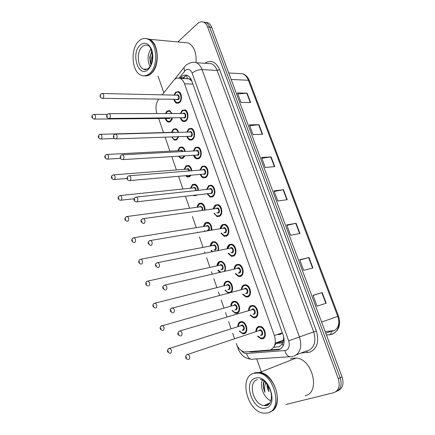 <?xml version="1.0" encoding="UTF-8"?>
<svg xmlns="http://www.w3.org/2000/svg" width="435" height="435" viewBox="0 0 435 435"><rect width="100%" height="100%" fill="white"/><g stroke="black" fill="none" stroke-linecap="round" stroke-linejoin="round"><path stroke-width="0.65" d="M230.811 306.126C230.871 303.777 231.659 302.216 233.187 301.45L235.036 301.276C239.62 301.912 241.474 311.786 237.271 313.167L235.514 313.33L232.089 310.623M228.266 293.098L224.998 290.324M223.873 285.86C223.981 283.631 224.754 282.13 226.2 281.358L228.168 281.162C232.083 281.782 234.182 289.846 231.083 292.363M219.762 272.419L218 270.271M217.016 265.845C217.174 263.73 217.93 262.283 219.289 261.511L221.377 261.288C225.096 263.284 226.282 266.601 224.922 271.239M211.948 251.811L211.095 250.462M210.252 246.079C210.448 244.073 211.187 242.681 212.47 241.909L214.656 241.659C217.859 243.236 219.099 246.199 218.381 250.544M204.526 231.382L204.281 230.893M203.575 226.559C203.803 224.656 204.521 223.313 205.733 222.546L208.012 222.263C210.796 223.563 212.041 226.2 211.742 230.18L211.84 229.359M196.984 207.283L199.072 203.417L201.438 203.101C203.868 204.189 205.081 206.527 205.086 210.11M196.848 194.951L196.283 195.402L193.918 195.734L193.135 195.375M190.476 188.208L192.498 184.516L194.94 184.168C197.05 185.082 198.213 187.126 198.436 190.302M190.949 175.261L189.742 176.599L187.3 176.963L185.566 175.729M184.048 169.367L185.995 165.838L188.513 165.452C190.329 166.23 191.427 167.992 191.808 170.737M184.821 155.882L183.276 158.014L180.77 158.416L178.48 156.263M177.697 150.749L179.573 147.383L182.151 146.965C183.7 147.612 184.723 149.102 185.207 151.429M178.633 136.791L176.882 139.657L174.321 140.092L171.711 137.02M171.428 132.36L173.228 129.146L175.86 128.684C177.165 129.233 178.089 130.456 178.633 132.365M172.423 117.95L170.569 121.506L167.953 121.985C166.714 121.463 165.827 120.288 165.3 118.467M165.414 113.546L166.953 111.121L169.634 110.62L172.075 113.53M237.853 326.652C237.842 324.178 238.646 322.558 240.267 321.791L241.985 321.639C246.71 322.199 248.76 332.378 244.399 333.661L242.779 333.797L239.277 331.171M248.575 310.519C248.613 308.056 249.451 306.425 251.093 305.631L253.039 305.462C257.868 306.137 259.787 316.283 255.345 317.67L253.507 317.827L249.962 315.125M241.338 289.683C241.436 287.35 242.262 285.79 243.807 284.99L245.889 284.8C250.56 285.545 252.289 295.387 248.004 296.877L246.025 297.056L242.561 294.261M234.199 269.118C234.351 266.911 235.156 265.41 236.613 264.61L238.815 264.393C243.334 265.203 244.889 274.762 240.756 276.35L238.646 276.551L235.259 273.658M227.152 248.815C227.353 246.721 228.136 245.28 229.506 244.481L231.828 244.236C236.189 245.106 237.586 254.399 233.6 256.079L231.376 256.307L228.06 253.311M220.202 228.767C220.436 226.787 221.203 225.401 222.492 224.607L224.911 224.335C229.131 225.254 230.381 234.296 226.532 236.058L224.199 236.319L220.958 233.214M213.34 208.979C213.607 207.103 214.346 205.771 215.559 204.977L218.076 204.673C222.149 205.635 223.269 214.45 219.55 216.287L217.125 216.581L213.955 213.367M206.571 189.421L208.713 185.593L211.318 185.25C215.254 186.251 216.255 194.847 212.661 196.761L210.143 197.088L207.055 193.776M199.888 170.085L201.954 166.442L204.629 166.061C208.436 167.094 209.327 175.484 205.847 177.475L203.254 177.833C201.922 177.344 200.921 176.218 200.258 174.451M193.292 150.994L195.277 147.525L198.017 147.106C201.693 148.161 202.487 156.366 199.121 158.422L196.457 158.824C195.141 158.313 194.168 157.16 193.548 155.36M186.773 132.137L188.676 128.836L191.482 128.379C195.027 129.456 195.739 137.482 192.477 139.602L189.747 140.043C188.447 139.51 187.501 138.335 186.925 136.508M180.34 113.513L182.156 110.37L185.011 109.87C188.442 110.963 189.073 118.826 185.914 121.012L183.13 121.49C181.841 120.941 180.927 119.739 180.389 117.885M173.984 95.113L175.713 92.128L178.616 91.578C181.933 92.688 182.493 100.398 179.427 102.638L176.594 103.16C175.321 102.595 174.435 101.371 173.94 99.49M255.91 331.628C255.878 329.029 256.732 327.327 258.477 326.533L260.271 326.391C265.263 326.979 267.394 337.451 262.783 338.734L261.092 338.865L257.466 336.25M198.224 158.867L197.724 158.742M281.962 332.895L279.852 334.531L277.122 334.569M273.658 347.342L279.237 346.728L282.375 343.846L284.06 338.588M236.151 343.449C238.059 348.299 240.892 351.143 244.66 351.986L270.298 349.996C275.023 347.619 276.383 342.796 274.371 335.515L184.511 83.765C183.51 81.073 182.042 79.29 180.106 78.414C177.654 77.49 175.435 78.224 173.445 80.611L162.173 94.852M189.133 78.904L191.547 80.774C191.003 79.415 190.193 78.789 189.133 78.904L187.224 78.414L185.761 78.67M283.886 337.603L283.674 336.956L283.337 341.279M197.528 205.282L197.751 205.913M191.9 81.329L191.612 80.948M158.699 99.24L158.509 99.479C155.866 103.356 155.3 107.896 156.801 113.1L156.964 113.568M158.672 118.527L163.511 132.577M165.121 137.242L169.911 151.162M171.809 156.665L176.387 169.965M178.584 176.333L182.945 188.997M185.446 196.256L189.578 208.262M192.406 216.461L196.288 227.728M197.751 231.975L197.925 232.48M199.458 236.939L203.074 247.433M204.559 251.734L205.054 253.17M206.609 257.689L209.947 267.389M211.448 271.744L212.269 274.132M213.846 278.704L216.907 287.595M218.43 292.005L219.588 295.365M221.181 300.003L223.954 308.056M225.493 312.52L226.999 316.881M228.614 321.579L231.094 328.778M232.654 333.297L234.508 338.686M338.838 320.568C339.034 325.924 337.168 329.404 333.243 331.002L331.41 331.361M203.286 22.027L205.853 22.489C207.517 23.305 208.784 24.844 209.659 27.106L340.181 377.803C342.247 384.91 340.795 389.553 335.836 391.745C340.795 389.553 342.247 384.91 340.181 377.803L209.659 27.106C208.784 24.844 207.517 23.305 205.853 22.489L203.286 22.027M237.82 93.949L247.129 93.177L237.434 92.911L240.985 102.426L250.663 102.562L247.129 93.177M249.701 125.775L258.994 124.687L249.364 124.872L252.996 134.594L262.599 134.268L258.994 124.687M261.832 158.28L271.103 156.856L261.549 157.519L265.258 167.448L274.784 166.638L271.103 156.856M313.037 295.463L322.183 292.565L312.993 295.332L317.033 306.164L326.196 303.222L322.183 292.565M299.818 260.043L308.997 257.536L299.71 259.744L303.663 270.336L312.923 267.965L308.997 257.536M286.882 225.39L296.099 223.258L286.714 224.928L290.58 235.291L299.938 233.464L296.099 223.258M274.224 191.476L283.468 189.703L273.996 190.862L277.78 201.003L287.225 199.698L283.468 189.703M205.363 22.288L207.919 22.745C209.588 23.561 210.855 25.094 211.725 27.351L342.068 376.938C344.128 384.018 342.682 388.651 337.729 390.842M325.184 331.666L333.139 330.72M249.418 351.779L251.381 351.953L279.107 349.653C283.865 347.293 285.24 342.497 283.228 335.271L191.694 80.763C190.699 78.11 189.241 76.348 187.322 75.478C184.848 74.554 182.608 75.282 180.59 77.675L180.03 78.382M177.844 41.95L197.582 23.534C199.578 21.745 201.639 21.31 203.77 22.229C205.44 23.044 206.707 24.588 207.577 26.861L338.283 378.667C340.371 385.986 338.832 390.673 333.656 392.729L285.915 404.501M261.625 372.849L256.759 358.908M163.843 92.742L158.03 76.081M182.189 78.507L186.675 75.255M280.303 349.109L270.586 349.887M253.931 373.23L255.225 372.724L259.728 372.42C275.181 373.491 284.501 406.877 270.548 411.76M290.46 358.94L291.749 358.435L296.24 358.054C312.618 358.859 320.769 392.881 305.142 395.654M255.16 372.974L259.216 372.621M273.767 384.502L275.855 389.45M253.692 373.322L254.953 372.833L259.456 372.523C264.942 373.534 269.618 377.357 273.495 383.996C277.187 391.103 278.166 397.873 276.432 404.3C275.154 408.253 272.941 410.847 269.798 412.081M253.73 373.312L258.232 373.007C274.702 374.214 283.19 410.45 267.481 412.978L264.04 413.19C247.482 412.309 238.483 376.971 253.73 373.312M270.913 400.776C264.17 398.221 259.429 386.731 262.338 380.217M263.958 381.245L263.305 383.507C263.028 386.427 263.594 389.368 265.007 392.326C264.224 388.836 264.48 385.671 265.78 382.838M267.481 384.855L269.015 391.652C267.617 389.287 266.976 386.851 267.085 384.333M264.186 381.413C263.148 384.741 263.42 388.373 265.007 392.326M146.851 38.612L149.406 39.286C158.846 42.82 160.113 66.31 151.331 73.471C149.374 75.244 147.302 76.065 145.116 75.94M183.358 42.467L188.284 42.929C194.119 46.295 196.691 52.842 196 62.569M147.03 38.818L148.645 39.215M155.632 47.513C157.921 54.728 157.573 61.71 154.599 68.469M146.057 38.568L149.123 39.259C151.587 40.439 153.577 42.728 155.088 46.126C159.014 54.679 156.91 68.398 151.048 73.455L149.749 74.488L144.333 75.875M138.635 41.298C141.533 38.487 144.594 37.769 147.824 39.139C157.258 42.673 158.536 66.218 149.76 73.395C146.992 75.842 144.137 76.478 141.179 75.293C131.794 71.998 130.043 49.193 138.635 41.298M149.999 66.37C147.231 60.416 147.498 54.631 150.804 49.014M151.728 51.379L149.678 57.431L150.901 64.695M151.01 64.445C150.57 61.438 151.048 58.448 152.446 55.479M151.842 51.787C149.765 56.115 149.461 60.405 150.918 64.652M186.653 75.255L187.224 78.414M198.246 204.923L198.055 204.379M282.375 343.846L283.18 345.803M282.331 332.77L274.371 335.515M192.89 84.085L184.511 83.765M326.457 335.075L332.095 334.336C338.446 331.28 340.339 325.298 337.772 316.392L338.528 316.125C340.996 324.532 339.055 330.459 332.693 333.917L330.453 334.564L331.628 331.345M330.121 334.738L326.408 334.939M338.528 316.125L249.391 80.758L248.412 80.268C247.123 77.011 245.209 74.836 242.67 73.754L237.999 73.493M321.601 322.052L337.772 316.392L248.412 80.268L231.154 79.464M211.725 27.351L207.577 26.861M342.068 376.938L338.283 378.667M331.562 331.051L325.761 333.21M283.462 340.725L277.013 343.036L275.235 342.949M282.951 342.524L277.013 343.036L276.279 343.411L275.605 343.008L283.56 340.165M274.05 347.315L274.436 345.907M274.577 345.564L276.279 343.411L282.826 342.845M283.114 189.763L286.866 199.747M295.746 223.329L299.584 233.535M308.649 257.623L312.575 268.052M321.835 292.668L325.848 303.331M270.744 156.899L274.42 166.67M258.635 124.715L262.234 134.279M246.77 93.188L250.294 102.557M241.615 350.789C243.116 352.665 244.753 353.568 246.536 353.508L285.877 350.452C289.106 348.87 290.042 345.656 288.682 340.806L192.118 73.096C190.405 69.35 188.159 68.436 185.375 70.35L179.084 78.099M185.25 66.017L183.961 67.577L185.267 66.006C185.462 65.397 187.039 64.369 189.997 62.944C193.243 62.205 195.358 62.129 196.343 62.705C198.844 63.863 200.747 66.153 202.047 69.584L299.503 337.016C302.227 346.738 300.319 353.144 293.794 356.249M204.831 63.282C210.97 59.568 215.885 61.678 219.577 69.605L316.337 330.959L288.682 340.806M174.571 79.436L183.961 67.577L184.652 71.106M316.337 330.959C319.355 341.638 317.197 348.701 309.845 352.154L300.998 353.041M296.572 354.759L305.925 351.127L307.947 350.74C314.462 347.657 316.375 341.372 313.689 331.883L217.147 70.465C215.852 67.11 213.955 64.864 211.453 63.727L206.81 63.412M289.618 356.765L253.317 359.136C250.114 359.832 247.852 357.956 246.536 353.508M292.978 356.461L291.765 356.624C288.563 357.353 286.263 355.357 284.865 350.653M192.118 73.096C195.163 70.796 198.469 69.627 202.047 69.584L217.147 70.465L219.577 69.605M306.37 351.083L307.567 352.584M238.755 348.174L238.086 348.419C238.956 351.638 242.371 355.564 242.654 355.591C242.491 355.623 246.21 358.821 250.533 359.076M279.689 349.185L277.622 349.952M252.523 351.545L251.381 351.953M182.776 77.778L180.59 77.675M257.71 327.615L258.874 326.826L260.56 326.696C265.236 327.245 267.237 337.054 262.914 338.261L261.326 338.387L257.911 336.103M258.042 336.059C259.434 337.783 260.924 338.425 262.512 337.968C267.416 336.505 263.409 325.222 258.743 327.294C257.297 327.936 256.547 329.317 256.487 331.437M258.896 330.644L259.684 329.958C262.017 328.936 264.007 334.553 261.565 335.293L260.445 335.244M261.169 334.999C262.648 333.319 262.332 331.78 260.217 330.372L259.119 330.703M186.707 354.683L187.876 354.259C190.003 355.89 190.345 357.608 188.904 359.402L188.67 359.462M186.283 356.966L186.566 357.82L186.283 356.966M280.08 334.444L277.573 334.412M278.878 333.96L280.194 333.509M282.364 332.862L280.358 334.357M239.658 322.748L240.664 322.079L242.268 321.938C243.763 322.275 244.992 323.346 245.954 325.162M246.765 327.713C247.058 330.513 246.313 332.345 244.535 333.199L243.013 333.33C242.491 333.629 241.387 332.862 239.707 331.03M239.826 330.991C241.164 332.731 242.605 333.373 244.138 332.916C248.782 331.454 244.943 320.481 240.528 322.531C239.185 323.151 238.478 324.466 238.402 326.478M240.702 325.761L241.425 325.119C243.638 324.113 245.547 329.578 243.236 330.312L242.126 330.257M242.73 330.062L242.839 330.029C244.236 328.381 243.932 326.881 241.925 325.521L240.925 325.804M168.639 348.582L169.704 348.212C171.705 349.783 172.037 351.447 170.683 353.204L170.292 353.269M168.383 351.659L168.117 350.827L168.383 351.659M251.495 305.925L253.311 305.772C257.841 306.403 259.646 315.908 255.481 317.213L253.752 317.36L250.413 314.989M250.538 314.951C251.93 316.778 253.442 317.43 255.079 316.919C259.896 315.31 255.943 304.168 251.359 306.381C250 307.023 249.266 308.344 249.152 310.345M251.56 309.638L252.289 309.008C254.578 307.92 256.547 313.466 254.149 314.277L252.947 314.222M253.551 314.037L253.746 313.978C255.193 312.314 254.899 310.786 252.871 309.399L180.242 330.845C182.276 332.443 182.591 334.14 181.188 335.929M179.084 331.231L180.242 330.845L178.758 331.475C177.643 333.536 176.795 334.651 180.498 335.967M178.578 333.476L178.856 334.319L178.578 333.476M244.209 285.289L246.156 285.11C250.533 285.811 252.153 295.033 248.14 296.431L246.281 296.599L243.013 294.142M243.138 294.109C244.524 296.034 246.058 296.708 247.743 296.132C252.474 294.381 248.57 283.386 244.068 285.73C242.795 286.377 242.077 287.644 241.914 289.531M244.318 288.905L244.987 288.323C247.238 287.171 249.179 292.646 246.824 293.527L245.541 293.462M246.085 293.315L246.422 293.228C247.83 291.57 247.564 290.058 245.617 288.693L244.541 288.96M171.569 308.105L172.711 307.757C174.658 309.323 174.952 310.998 173.587 312.781M170.988 310.318L171.259 311.15L170.988 310.318M237.01 264.915L239.076 264.708C243.306 265.47 244.769 274.425 240.898 275.915L238.918 276.105L235.71 273.555M235.835 273.523C237.211 275.556 238.766 276.252 240.495 275.611C245.144 273.724 241.289 262.865 236.868 265.339C235.672 265.986 234.976 267.199 234.775 268.982M237.162 268.438L237.776 267.9C239.989 266.682 241.903 272.087 239.587 273.039L238.222 272.962M238.712 272.848L239.19 272.734C240.56 271.087 240.316 269.591 238.451 268.248L237.39 268.482M164.164 285.3L165.284 284.996C167.149 286.529 167.415 288.182 166.088 289.96M163.495 287.486L163.767 288.302L163.495 287.486M229.903 244.791L232.078 244.562C236.167 245.378 237.477 254.083 233.742 255.655L231.654 255.872L228.511 253.219M228.636 253.197C229.99 255.34 231.561 256.057 233.345 255.35C237.912 253.322 234.106 242.605 229.762 245.204L227.728 248.7M230.093 248.233L230.653 247.738C232.828 246.449 234.721 251.789 232.448 252.806L231.001 252.713M231.431 252.626L232.045 252.501C233.388 250.859 233.16 249.38 231.371 248.059L230.332 248.265M158.699 267.46L157.867 267.536C155.181 266.182 154.626 264.768 156.203 263.295L157.954 262.544C159.737 264.045 159.988 265.682 158.699 267.46M156.866 262.811L230.637 248.064M156.111 264.969L156.377 265.774L156.111 264.969M233.584 301.738L235.313 301.58C236.776 301.933 237.961 303.016 238.869 304.815M239.631 307.491C239.815 310.133 239.076 311.873 237.407 312.721L235.759 312.874C235.237 313.167 234.155 312.379 232.524 310.498M232.643 310.459C233.976 312.292 235.433 312.95 237.01 312.433C241.577 310.835 237.782 299.998 233.443 302.178C232.181 302.798 231.491 304.065 231.366 305.974M233.666 305.326L234.334 304.734C236.504 303.663 238.391 309.057 236.118 309.861L234.938 309.802M235.482 309.644L235.721 309.573C237.086 307.937 236.803 306.452 234.878 305.114L233.851 305.403M161.352 325.831L162.402 325.5C164.327 327.038 164.631 328.686 163.315 330.437M161.021 328.865L160.76 328.044L161.021 328.865M226.591 281.652L228.435 281.467C229.854 281.842 230.99 282.913 231.85 284.68M232.578 287.562C232.654 290.025 231.92 291.673 230.365 292.499L228.603 292.673C228.087 292.972 227.032 292.151 225.428 290.21M225.547 290.183C226.874 292.108 228.348 292.782 229.974 292.206C234.454 290.471 230.713 279.77 226.45 282.076C225.259 282.701 224.585 283.914 224.422 285.719M226.711 285.148L227.326 284.604C229.462 283.468 231.322 288.796 229.087 289.666L227.837 289.596M228.321 289.471L228.696 289.373C230.028 287.747 229.767 286.279 227.913 284.958L226.934 285.191M154.169 303.396L155.203 303.097C157.046 304.603 157.329 306.235 156.051 307.98M153.756 306.381L153.501 305.577L153.756 306.381M219.686 261.81L221.632 261.604C223.003 261.99 224.096 263.044 224.9 264.768M225.596 267.906L224.764 271.271M223.992 271.451C227.016 268.216 223.073 260.103 219.539 262.223L217.571 265.725M219.838 265.23L220.409 264.719C222.502 263.518 224.34 268.781 222.149 269.722L220.822 269.635M221.252 269.537L221.758 269.423C223.052 267.808 222.812 266.35 221.034 265.051L220.072 265.258M147.084 281.26L148.096 280.999C149.863 282.478 150.124 284.082 148.879 285.828M146.595 284.207L146.339 283.413L146.595 284.207M218.549 270.146L220.675 272.207M269.684 403.343L266.416 405.409L264.05 405.556C253.273 404.958 247.461 381.865 257.455 379.597M255.416 378.178C268.183 373.382 279.449 405.404 265.758 408.014C252.871 411.831 242.442 381.283 255.416 378.178M141.984 46.947C143.86 45.164 145.839 44.707 147.911 45.572C151.924 45.642 155.148 63.189 148.346 68.344C146.144 69.856 144.55 70.106 143.572 69.105C137.444 66.936 136.356 52.01 141.984 46.947M139.999 45.235C144.773 41.499 148.699 43.06 151.793 49.911C153.859 57.795 152.723 64.282 148.368 69.377C138.863 78.865 130.386 54.027 139.999 45.235M147.155 69.181L143.572 69.105L146.845 69.285M228.881 230.338C228.984 232.883 228.25 234.655 226.678 235.65L224.487 235.895L221.404 233.138M221.529 233.117C222.867 235.373 224.449 236.113 226.276 235.34C230.767 233.182 227.01 222.6 222.742 225.319L220.773 228.674M223.106 228.283L223.623 227.82C225.76 226.472 227.625 231.746 225.39 232.828L223.867 232.714M224.248 232.649L224.993 232.518C226.298 230.887 226.091 229.424 224.378 228.119L223.372 228.288M151.407 245.264L150.537 245.356C147.933 243.932 147.383 242.545 148.9 241.186L150.722 240.403C152.429 241.876 152.658 243.491 151.407 245.264M149.667 240.631L223.612 228.136M148.83 242.763L149.091 243.562L148.83 242.763M222.889 224.922L225.156 224.661C226.804 225.232 227.962 226.63 228.625 228.864M221.883 211.182C221.812 213.422 221.083 214.988 219.697 215.896L217.418 216.168C216.206 215.852 215.2 214.895 214.401 213.308M214.52 213.286C215.831 215.657 217.424 216.423 219.3 215.581C223.71 213.291 220.001 202.84 215.809 205.684L213.906 208.903M216.206 208.588L216.679 208.153C218.778 206.745 220.621 211.954 218.424 213.101L216.82 212.96M217.157 212.911L218.027 212.786C219.3 211.16 219.115 209.708 217.467 208.43L216.499 208.561M144.213 223.378L143.311 223.481C140.788 221.991 140.249 220.621 141.696 219.376L143.583 218.566C145.225 220.001 145.431 221.605 144.213 223.378M142.566 218.751L216.668 208.452M141.647 220.866L141.902 221.649L141.647 220.866M215.956 205.298L218.316 205.01C219.827 205.548 220.909 206.842 221.562 208.892M214.928 192.178C214.738 194.151 214.031 195.549 212.807 196.381L210.442 196.685L207.495 193.727M209.05 185.952L211.546 185.593C212.954 186.115 213.971 187.327 214.602 189.241M207.615 193.716C208.892 196.19 210.491 196.973 212.41 196.06C216.744 193.651 213.079 183.325 208.963 186.289L207.131 189.361M209.398 189.111L209.822 188.725C211.883 187.262 213.705 192.4 211.546 193.613L209.882 193.455M137.096 201.802L211.149 193.292C212.389 191.677 212.22 190.236 210.638 188.98L209.713 189.078M137.123 201.786L136.188 201.905C132.952 200.834 134.051 199.273 134.594 197.854L136.541 197.022C138.112 198.431 138.308 200.018 137.123 201.786M135.562 197.175L209.708 189.078M134.562 199.263L134.817 200.035L134.562 199.263M212.862 242.213L214.912 241.974L218.027 245.079M218.685 248.51L218.321 250.555M217.701 250.674C219.539 246.803 215.727 240.68 212.715 242.616L210.801 245.976M213.047 245.552L213.574 245.079C215.635 243.817 217.446 249.016 215.292 250.022L213.889 249.913M214.276 249.842L214.901 249.717C216.168 248.108 215.945 246.667 214.237 245.389L213.291 245.568M140.097 259.423L141.081 259.195C142.778 260.641 143.017 262.234 141.81 263.974L141.027 264.056C138.629 263.42 138.074 262.055 139.369 259.956L141.081 259.195L213.552 245.394M139.526 262.332L139.276 261.549L139.526 262.332M211.638 250.353L212.612 251.68M206.125 222.85L208.256 222.589L211.231 225.613M211.16 230.278C211.307 225.02 209.578 222.676 205.972 223.242L204.118 226.472M206.337 226.118L206.821 225.678C208.843 224.357 210.638 229.49 208.517 230.555L207.044 230.43M207.386 230.376L208.126 230.251C209.36 228.652 209.159 227.222 207.517 225.961L206.603 226.108M133.202 237.88L134.159 237.684C135.785 239.103 136.008 240.68 134.834 242.415L134.018 242.507C131.68 241.811 131.131 240.468 132.376 238.478L134.159 237.684L206.804 225.977M132.555 240.751L132.305 239.979L132.555 240.751M204.825 230.8L205.097 231.289M199.464 203.721L201.682 203.428L204.51 206.369M204.553 210.187C204.271 205.331 202.525 203.303 199.312 204.102L197.517 207.212M199.703 206.924L200.149 206.505C202.166 206.315 202.966 207.631 202.536 210.464M199.997 206.886L200.878 206.772L200.138 206.794M126.406 216.619L127.324 216.461C128.885 217.848 129.092 219.409 127.95 221.143L127.102 221.252C124.812 220.469 124.274 219.148 125.481 217.277L127.324 216.461L200.878 206.772C202.199 207.598 202.541 208.86 201.9 210.551M125.677 219.463L125.432 218.696L125.677 219.463M208.028 173.364L206 177.105L203.564 177.442C202.454 177.192 201.497 176.18 200.693 174.413M200.807 174.402C202.052 176.969 203.651 177.763 205.603 176.784C209.86 174.25 206.244 164.055 202.199 167.132L200.443 170.042M202.694 169.862L203.047 169.536C205.07 168.013 206.87 173.092 204.749 174.364L203.058 174.207M130.027 180.552L204.352 174.043C205.565 172.429 205.407 171.004 203.89 169.764L129.592 175.767C131.098 177.148 131.278 178.72 130.125 180.487L129.168 180.628C125.971 179.535 127.118 177.915 127.596 176.621C127.488 176.371 128.151 176.088 129.592 175.767L128.657 175.887M127.575 177.953L127.825 178.72L127.575 177.953M202.351 166.763L204.858 166.409C206.174 166.915 207.131 168.068 207.734 169.867M201.187 154.751L199.279 158.063L196.772 158.438L194.092 155.328C195.304 157.987 196.903 158.791 198.882 157.742C203.063 155.088 199.491 145.018 195.516 148.204L193.836 150.967M196.065 150.847L196.354 150.581C198.344 149.004 200.122 154.023 198.039 155.349L196.321 155.197M123.056 159.585L197.642 155.029C198.817 153.419 198.681 152.005 197.218 150.782L122.73 154.795C124.176 156.149 124.339 157.709 123.219 159.471L122.24 159.634C119.065 158.519 120.294 156.828 120.685 155.67C120.631 155.36 121.316 155.067 122.73 154.795L121.838 154.887M120.68 156.932L120.925 157.688L120.68 156.932M195.668 147.851L198.24 147.46L200.954 150.738M194.407 136.329L192.634 139.254L190.073 139.668C188.817 139.205 187.915 138.145 187.354 136.492M187.463 136.492C188.638 139.233 190.231 140.048 192.237 138.928C196.354 136.16 192.819 126.21 188.915 129.505L187.316 132.12M189.519 132.061L189.742 131.854C191.699 130.223 193.45 135.182 191.405 136.568L189.665 136.416M116.183 138.89L191.008 136.242C192.161 134.632 192.031 133.23 190.628 132.033L115.96 134.1C117.347 135.432 117.499 136.976 116.411 138.738L115.411 138.917C112.273 137.808 113.546 136.008 113.872 134.997C113.888 134.616 114.584 134.317 115.96 134.1L115.112 134.165M113.878 136.193L114.122 136.933L113.878 136.193M189.073 129.162L191.699 128.733L194.26 131.859M187.697 118.113L186.071 120.674L183.461 121.12C182.243 120.68 181.362 119.598 180.813 117.885M180.922 117.88C182.058 120.712 183.646 121.534 185.68 120.343C189.72 117.461 186.229 107.635 182.39 111.034L180.873 113.513M183.048 113.508L183.211 113.356C185.131 111.67 186.865 116.569 184.853 118.01L183.091 117.863M109.402 118.478L184.462 117.678C185.576 116.074 185.462 114.682 184.114 113.502L109.277 113.682C110.61 114.987 110.746 116.515 109.691 118.282L108.668 118.483C105.564 117.319 106.874 115.536 107.151 114.59C107.211 114.16 107.923 113.861 109.277 113.682L108.473 113.72M107.168 115.726L107.407 116.46L107.168 115.726M182.548 110.702L185.228 110.234L187.648 113.209M181.058 100.088L179.59 102.312L176.931 102.801C175.735 102.355 174.881 101.257 174.359 99.495M174.462 99.501C175.566 102.41 177.143 103.236 179.193 101.98C183.168 98.99 179.72 89.278 175.947 92.78L174.506 95.124M176.648 95.173L176.757 95.075C178.644 93.34 180.356 98.174 178.383 99.675L176.605 99.533M102.714 98.326L177.986 99.343C179.079 97.739 178.975 96.358 177.676 95.194L102.676 93.53C103.96 94.808 104.085 96.331 103.057 98.093L102.024 98.315C98.946 97.135 100.3 95.298 100.523 94.449C100.626 93.976 101.344 93.666 102.676 93.53L101.92 93.547M100.539 95.526L100.779 96.255L100.539 95.526M176.795 92.013L178.828 91.948L181.123 94.792M192.884 184.826L195.174 184.5L197.865 187.349M196.5 194.989L194.005 195.277M197.93 190.356C197.327 185.957 195.598 184.233 192.732 185.19L191.008 188.154M193.173 187.925L193.559 187.567C195.146 187.132 196.006 188.127 196.136 190.552M119.69 195.647L120.577 195.516C122.077 196.876 122.268 198.42 121.153 200.154L120.283 200.279C118.048 199.431 117.515 198.121 118.684 196.354L120.577 195.516L194.314 187.811C195.255 188.268 195.685 189.203 195.598 190.612M118.891 198.452L118.646 197.697L118.891 198.452M186.387 166.154L188.741 165.795L191.297 168.552M190.845 175.267L189.899 176.235L187.605 176.577L186.12 175.68M186.343 175.658C187.403 176.496 188.458 176.588 189.508 175.925L190.155 175.327M191.313 170.781C190.47 166.866 188.779 165.441 186.229 166.507L184.576 169.324M186.724 169.161L187.045 168.856C188.295 168.329 189.138 169.019 189.573 170.922M113.067 174.946L113.916 174.843C115.357 176.175 115.536 177.708 114.448 179.437L113.557 179.584C111.365 178.66 110.838 177.366 111.974 175.702C111.909 175.425 112.556 175.136 113.916 174.843L187.822 169.074L187.017 169.133L187.822 169.074L189.056 170.96M112.192 177.719L111.953 176.974L112.192 177.719M179.965 147.699L182.379 147.307L184.804 149.972M184.793 155.888L183.434 157.666L181.08 158.041L178.948 156.236M179.089 156.23C180.286 157.861 181.607 158.237 183.043 157.35L184.201 155.92M184.706 151.456C183.695 148.058 182.058 146.916 179.807 148.047L178.219 150.722M180.346 150.613L180.612 150.369C181.558 149.836 182.325 150.233 182.917 151.554M106.531 154.517L107.342 154.441C108.728 155.746 108.891 157.263 107.836 158.998L106.918 159.156C104.77 158.188 104.253 156.904 105.357 155.317C105.341 154.985 105.999 154.691 107.342 154.441L181.411 150.559L180.645 150.597L181.411 150.559L182.368 151.581M105.58 157.258L105.341 156.524L105.58 157.258M173.614 129.467L176.083 129.037L178.393 131.604M178.578 136.965L177.045 139.314L174.642 139.727C174.25 140.075 173.413 139.173 172.135 137.009M172.244 137.003C173.413 139.39 174.881 140.054 176.653 138.993L178.084 136.807M178.111 132.376C176.991 129.51 175.435 128.651 173.456 129.799L171.945 132.343M175.484 136.894L174.821 136.916M174.043 132.289L176.099 132.436M100.077 134.35L100.849 134.301C102.181 135.584 102.334 137.09 101.306 138.819L100.371 138.999C98.261 137.955 97.744 136.688 98.821 135.193C98.854 134.806 99.528 134.513 100.849 134.301L174.343 132.278M99.055 137.063L98.821 136.34L99.055 137.063M175.408 132.452L174.332 132.278M191.03 139.994L191.378 140.135M167.91 111.077L169.857 110.979L172.048 113.459M172.129 119.114L170.732 121.18L168.28 121.631C167.404 121.577 166.545 120.522 165.708 118.461M165.806 118.461C166.904 121.218 168.416 122.017 170.341 120.859L171.923 117.956M171.526 113.535C170.341 111.224 168.894 110.637 167.181 111.768L165.958 113.546M170.036 117.972L169.552 118.581L167.877 118.445M94.58 119.092L168.176 118.44L169.427 117.977M93.71 114.448L94.438 114.416C95.716 115.677 95.858 117.173 94.857 118.902L93.906 119.103C91.834 118.01 91.328 116.749 92.378 115.324C92.448 114.894 93.133 114.59 94.438 114.416L107.266 114.378M92.617 117.129L92.383 116.411L92.617 117.129M235.514 313.33L238.244 312.526M193.918 195.734L196.174 195.473M187.3 176.963L189.453 176.773M180.77 158.416L182.825 158.286M174.321 140.092L176.273 140.021M167.953 121.985L169.808 121.963M242.779 333.797L245.552 332.889M246.025 297.056L248.961 296.251M238.646 276.551L241.512 275.861M231.376 256.307L234.15 255.726M224.199 236.319L226.88 235.841M217.125 216.581L219.702 216.195M210.143 197.088L212.612 196.789M203.254 177.833L205.614 177.621M196.457 158.824L198.703 158.677M189.747 140.043L191.878 139.961M183.13 121.49L185.147 121.463M176.594 103.16L178.502 103.182M261.092 338.865L262.561 338.359M185.93 75.445L183.423 78.561M188.92 78.811L180.106 78.414M228.734 72.971L242.67 73.754C245.731 74.825 247.961 77.131 249.358 80.665M207.919 22.745L203.77 22.229M196.343 62.705L206.707 63.407M237.173 345.771L238.086 348.419M250.642 351.687L250.038 351.904M256.362 331.475C256.433 329.105 257.237 327.577 258.776 326.897L260.935 326.571M259.358 330.491L186.501 354.84C185.522 356.183 185.337 357.304 185.941 358.201C185.875 358.701 186.62 359.114 188.17 359.44M242.638 321.824L240.56 322.15C239.06 322.928 238.304 324.385 238.288 326.516M170.003 353.247C167.328 352.394 166.774 350.914 168.334 348.81L241.131 325.625M249.027 310.383C248.858 308.845 249.641 307.382 251.386 306.001L253.697 305.658M241.789 289.563C241.691 288.084 242.458 286.681 244.095 285.371L246.547 285.012M244.747 288.791L171.129 308.437C169.389 310.16 169.96 311.629 172.842 312.836M234.65 269.009C234.677 267.394 235.427 266.057 236.89 264.997L239.478 264.621M237.564 268.346L165.284 284.996L163.614 285.713C161.961 287.312 162.527 288.753 165.3 290.025M227.608 248.722C227.635 247.319 228.359 246.036 229.778 244.878L232.486 244.486M235.688 301.477L233.475 301.819C232.116 302.494 231.376 303.891 231.251 306.006M162.657 330.48C159.988 329.556 159.417 328.11 160.934 326.147L234.079 305.212M228.815 281.374L226.472 281.733C225.232 282.358 224.514 283.696 224.308 285.751M155.349 308.034C152.767 307.034 152.196 305.62 153.642 303.788L155.203 303.097L227.103 285.055M222.024 261.517L219.561 261.897C218.392 262.528 217.69 263.811 217.456 265.747M148.139 285.893C145.072 285.784 145.622 282.456 146.454 281.722L148.096 280.999L220.208 265.149M218.43 270.173L220.393 272.272M259.728 372.42L296.24 358.054M258.232 373.007L259.456 372.523M260.271 379.407C263.229 379.391 266.552 382.952 270.249 390.086C273.218 397.829 270.151 405.55 266.057 405.665L264.05 405.556L269.966 402.919M149.406 39.286L188.284 42.929M147.824 39.139L149.123 39.259M220.654 228.696C220.627 227.548 221.323 226.32 222.753 225.009L225.575 224.596M213.786 208.92L215.82 205.391L218.74 204.95M207.017 189.372L208.969 186.006L211.981 185.549M215.309 241.903L212.731 242.3C212.057 242.186 211.377 243.421 210.687 245.998M211.524 250.375L212.449 251.713M208.664 222.524L205.989 222.943L204.01 226.494M204.711 230.822L204.972 231.306M202.096 203.379L199.322 203.819L197.414 207.229M200.328 170.052L202.199 166.861L205.298 166.377M196.772 158.438C195.532 158.025 194.603 156.992 193.977 155.338M193.727 150.972L195.516 147.949L198.686 147.438M187.208 132.126L188.915 129.26L192.15 128.727M180.77 113.513L182.39 110.8C183.624 110.033 184.57 109.843 185.228 110.234L185.685 110.234M185.348 121.099L185.805 121.093M174.408 95.124L175.941 92.557C177.262 91.731 178.225 91.529 178.828 91.948L179.291 91.964M178.714 102.823L179.171 102.829M195.592 184.456L192.738 184.918C191.971 185.305 191.356 186.387 190.9 188.165M121.104 200.187L134.11 198.751M189.165 165.762L186.234 166.252C185.538 166.61 184.951 167.638 184.473 169.335M114.34 179.514L127.047 178.448M182.809 147.286L179.807 147.797C179.225 148.052 178.665 149.031 178.122 150.727M183.004 157.921L183.434 157.894M107.662 159.112L120.424 158.373M176.518 129.026L173.456 129.565C172.956 129.771 172.418 130.696 171.847 132.349M176.469 139.657L176.898 139.64M101.078 138.977L114.383 138.531M170.292 110.979L167.181 111.545L165.849 113.546M170.014 121.604L170.449 121.599"/></g></svg>
